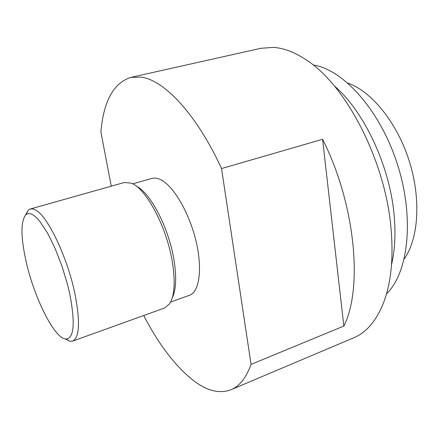 <?xml version="1.0" encoding="UTF-8"?>
<svg xmlns="http://www.w3.org/2000/svg" width="439" height="439" viewBox="0 0 439 439"><rect width="100%" height="100%" fill="white"/><g stroke="black" fill="none" stroke-linecap="round" stroke-linejoin="round"><path stroke-width="0.66" d="M221.53 168.56C196.562 114.096 164.126 79.997 141.193 77.138L130.855 77.39L260.898 48.295L273.464 47.39C284.121 48.087 295.409 52.499 307.327 60.631C346.7 86.242 385.689 161.854 391.067 228.955C393.481 257.457 391.231 281.399 384.306 300.77C377.068 319.987 366.867 332.328 353.702 337.8L230.98 389.733C239.485 386.221 246.18 377.77 251.064 364.386L221.53 168.56L322.577 139.284C355.266 203.542 363.179 288.127 343.841 326.062L251.064 364.386M391.522 264.684C394.88 250.406 395.764 234.135 394.178 215.867C390.139 166.458 364.019 111.04 334.178 85.797M143.707 315.52C159.033 344.955 175.781 366.757 193.945 380.92C207.384 391.017 219.73 393.953 230.98 389.733M130.855 77.39C113.586 82.944 103.593 101.118 100.888 131.909L111.259 186.18M132.704 183.848L152.843 178.179L155.735 178.102L158.858 178.865C171.391 183.173 187.865 209.359 195.317 238.317C202.867 267.28 199.723 291.946 189.418 295.299L170.59 302.043M72.633 341.125L164.515 308.024L169.372 304.073C174.568 296.133 175.529 281.926 172.264 261.452C166.568 226.519 145.726 187.854 131.129 183.129L124.281 182.514L30.28 209.002L32.832 208.948L35.751 210.138C47.703 216.059 67.557 257.6 74.987 294.042C80.332 321.864 79.547 337.553 72.633 341.125L70.322 341.366L65.202 338.974M25.484 215.066L28.261 210.144L30.28 209.002M172.291 297.702C176.176 289.614 176.708 276.861 173.888 259.444C168.746 227.923 150.401 192.743 136.611 186.388M69.828 294.218L67.661 285.043L62.025 266.281L55.111 248.43L47.582 233.153L40.141 221.772L36.656 217.832L33.435 215.137L30.527 213.722L27.992 213.584L25.868 214.687C20.638 221.245 20.682 236.703 26.011 261.068C33.957 297.258 54.216 338.299 65.74 339.062C74.037 338.617 75.398 323.669 69.828 294.218M322.577 139.284L343.841 326.062M313.166 64.983C343.26 69.417 380.158 110.222 397.383 164.175C414.734 218.079 408.435 272.734 386.529 293.839M404.237 258.889C418.619 238.613 421.319 198.686 409.044 160.433C396.796 122.174 371.383 91.257 347.897 83.119M25.868 214.687L28.261 210.144M65.74 339.062L70.322 341.366"/></g></svg>
